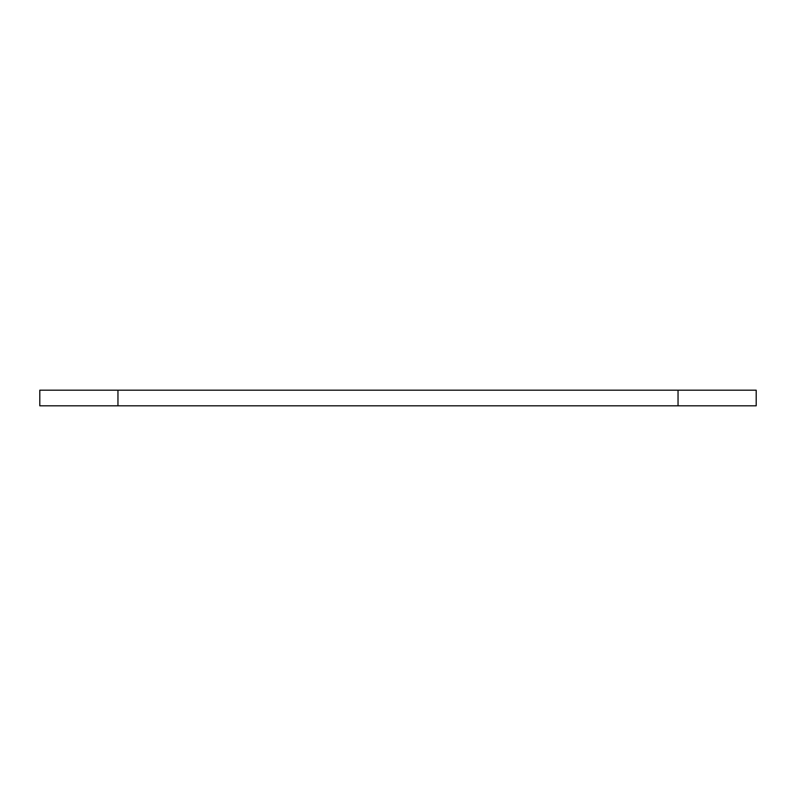 <?xml version="1.0" encoding="UTF-8"?>
<svg xmlns="http://www.w3.org/2000/svg" width="796" height="796" viewBox="0 0 796 796"><rect width="100%" height="100%" fill="white"/><g stroke="black" fill="none" stroke-linecap="round" stroke-linejoin="round"><path stroke-width="1.19" d="M678.043 390.189L678.043 405.811L756.2 405.811L756.2 390.189L117.957 390.189L117.957 405.811L678.043 405.811M117.957 390.189L39.8 390.189L39.8 405.811L117.957 405.811"/></g></svg>

